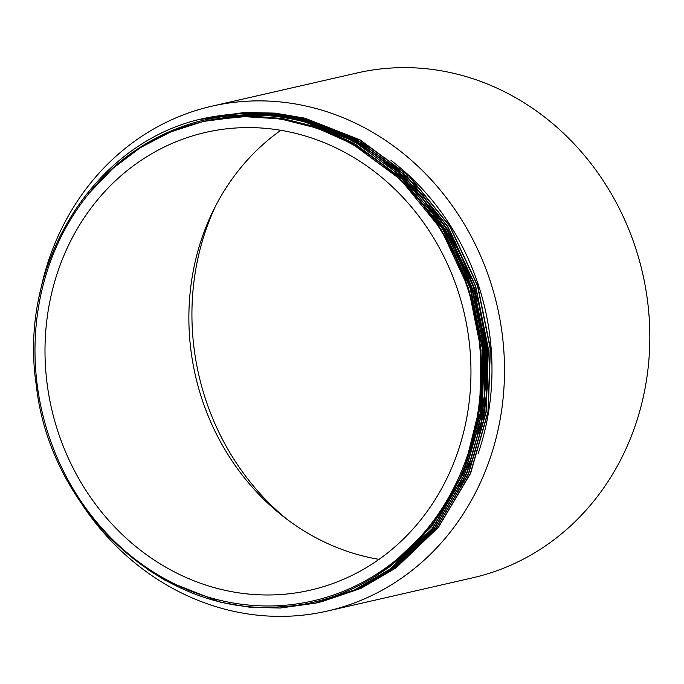 <?xml version="1.0" encoding="UTF-8"?>
<svg xmlns="http://www.w3.org/2000/svg" width="684" height="684" viewBox="0 0 684 684"><rect width="100%" height="100%" fill="white"/><g stroke="black" fill="none" stroke-linecap="round" stroke-linejoin="round"><path stroke-width="1.03" d="M287.306 519.549A245.838 221.744 77.1 0 1 215.571 206.012M379.004 559.358A234.792 211.775 77.1 0 1 195.41 375.601A234.792 211.775 77.1 0 1 280.825 130.293M277.174 594.747A234.792 211.775 77.1 0 1 48.042 390.29A234.792 211.775 77.1 0 1 205.61 132.414A234.792 211.775 77.1 0 1 238.784 127.831A234.792 211.775 77.1 0 1 467.916 332.279A234.792 211.775 77.1 0 1 310.348 590.164A234.792 211.775 77.1 0 1 277.174 594.747M390.983 160.355A245.146 221.12 77.1 0 1 478.125 453.62M39.279 296.702A258.962 233.577 77.1 0 1 211.843 106.191A258.962 233.577 77.1 0 1 248.437 101.138A258.962 233.577 77.1 0 1 501.15 326.636A258.962 233.577 77.1 0 1 327.362 611.06A258.962 233.577 77.1 0 1 290.777 616.113A258.962 233.577 77.1 0 1 82.396 504.937M211.843 106.191L357.168 72.94A258.962 233.577 77.1 0 1 393.762 67.887A258.962 233.577 77.1 0 1 646.474 293.385A258.962 233.577 77.1 0 1 472.687 577.809L327.362 611.06M237.887 116.844A245.838 221.744 77.1 0 1 480.074 350.199A245.838 221.744 77.1 0 1 278.08 605.733A245.838 221.744 77.1 0 1 35.884 372.378A245.838 221.744 77.1 0 1 237.887 116.844M406.039 185.509C472.618 251.729 498.662 359.408 470.618 448.687C444.514 538.513 365.572 603.536 278.721 606.888C163.852 615.882 50.043 511.709 36.261 385.075C17.203 258.962 100.274 133.303 214.879 116.451A248.6 224.232 77.1 0 1 238.819 113.826A248.6 224.232 77.1 0 1 384.938 162.048C340.307 128.233 291.461 112.603 238.408 115.168C181.115 118.204 125.411 147.282 88.39 194.034L112.715 168.503L140.408 147.633L170.675 131.901L203.174 121.487L237.938 116.682C298.592 113.441 360.519 138.749 406.039 185.509M320.548 601.988L360.767 588.411L395.771 567.942L438.316 527.193L470.37 473.405L487.991 411.58L490.129 348.344L477.492 285.844L449.713 226.284L408.929 176.139L359.895 139.955L304.628 118.229L274.891 113.185L244.71 112.484L208.637 117.554M321.565 601.758L361.024 588.351L396.027 567.891L438.572 527.133L470.626 473.345L488.248 411.52L490.385 348.284L477.74 285.784L449.961 226.233L409.186 176.079L360.152 139.895L304.884 118.17L275.139 113.125L244.957 112.424L209.655 117.315M147.376 569.31L165.417 580.477L220.522 602.245L250.173 607.306L280.269 608.025L315.341 603.185L354.663 589.813L389.666 569.344L432.211 528.587L464.265 474.799L481.887 412.974L484.024 349.738L474.354 296.933L453.8 245.471L423.199 199.386L384.938 162.048M280.517 607.973L315.598 603.126L354.919 589.753L389.923 569.285L432.468 528.527L464.521 474.739L482.143 412.922L484.281 349.678L471.644 287.177L443.856 227.627L403.081 177.472L354.047 141.289L298.78 119.563L269.043 114.519L238.861 113.818L214.879 116.451M282.304 607.563L316.359 602.955M316.487 602.92L356.697 589.343L391.701 568.874L434.246 528.125L466.3 474.328L483.921 412.512L486.059 349.276L473.422 286.776L445.643 227.216L404.86 177.07L355.825 140.887L300.558 119.161L270.821 114.117L240.64 113.416L201.164 119.307M317.504 602.689L356.954 589.283L391.958 568.814L434.502 528.065L466.556 474.277L484.178 412.452L486.315 349.216L473.679 286.716L445.891 227.165L405.116 177.011L356.082 140.827L300.815 119.102L271.078 114.057L240.888 113.356L205.585 118.247M318.513 602.459L358.732 588.881L393.736 568.413L436.281 527.655L468.335 473.867L485.956 412.042L488.094 348.806L475.457 286.305L447.678 226.755L406.894 176.6L357.86 140.417L302.593 118.691L272.856 113.647L242.675 112.945L206.602 118.016M319.539 602.228L358.989 588.821L393.993 568.353L436.537 527.595L468.591 473.807L486.213 411.99L488.35 348.746L475.713 286.245L447.926 226.695L407.151 176.54L358.117 140.357L302.85 118.631L273.104 113.595L242.923 112.886L207.62 117.785M226.772 117.52A245.146 221.12 77.1 0 1 233.971 116.571M223.3 117.922A245.146 221.12 77.1 0 1 231.637 116.571M420.301 189.434L384.536 157.448M369.839 147.547L360.297 141.947L310.519 121.709M305.38 120.393L279.688 115.827M243.384 114.929L211.51 119.58M458.802 490.608L473.567 457.023L483.255 421.276L487.718 384.707L487.128 348.609L476.953 294.257L455.125 241.529L422.721 194.872L382.501 157.918M367.804 148.018L358.262 142.409L308.484 122.171M261.066 115.083L209.475 120.042M456.775 491.078L471.532 457.485L481.22 421.746L485.683 385.178L485.093 349.071L474.918 294.719L453.09 241.991L420.686 195.342L380.466 158.38M375.234 576.407L389.7 566.831L431.792 526.5L463.513 473.277L480.946 412.11L483.058 349.533L470.549 287.69L443.061 228.764L402.714 179.14L354.192 143.341L319.565 127.78L282.193 118.383L243.572 116.023L205.371 120.991M465.949 462.589L479.758 406.612L481.023 350.003L468.523 288.161L441.026 229.234L400.679 179.61L352.157 143.811L317.53 128.25L280.158 118.854L241.537 116.485L203.37 121.436M478.424 439.932L486.555 394.215L486.623 348.72L480.091 308.039L467.01 267.632L447.524 229.397L422.37 195.171M399.849 172.428L357.758 142.528L320.018 125.907M269.257 115.664L238.861 115.656L208.962 120.162M476.389 440.393L484.52 394.685L484.588 349.191L478.056 308.501L464.975 268.094L445.489 229.867L420.335 195.633M386.092 569.148L389.196 566.942L431.288 526.62L463 473.396L480.433 412.221L482.553 349.652L470.045 287.81L442.557 228.883L402.201 179.259L353.688 143.46L319.06 127.899L281.688 118.503L243.068 116.135L204.901 121.094"/></g></svg>
